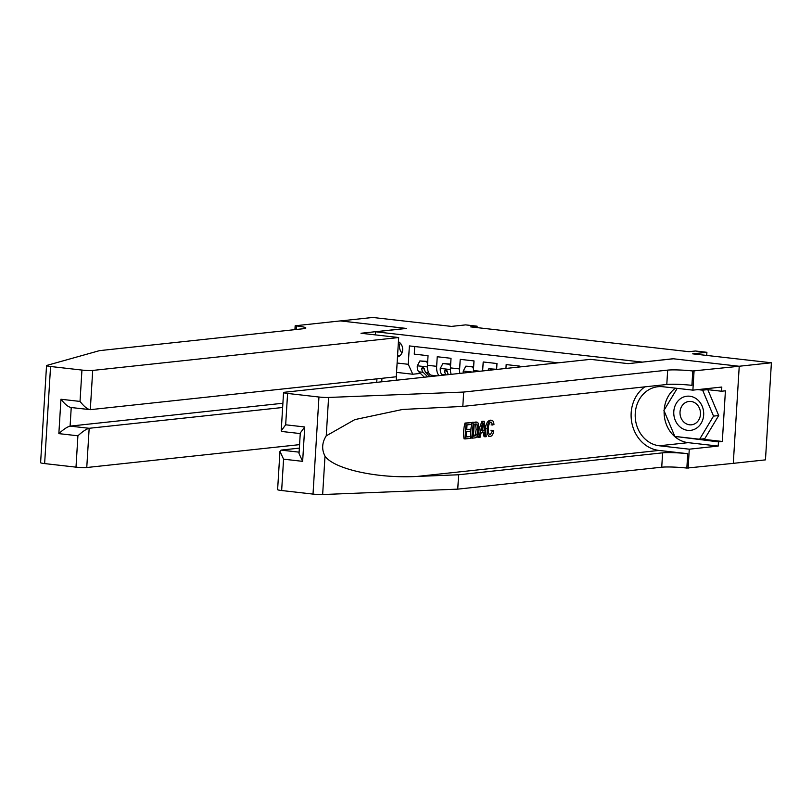 <?xml version="1.0" encoding="UTF-8"?>
<svg xmlns="http://www.w3.org/2000/svg" width="812" height="812" viewBox="0 0 812 812"><rect width="100%" height="100%" fill="white"/><g stroke="black" fill="none" stroke-linecap="round" stroke-linejoin="round"><path stroke-width="1.22" d="M739.235 366.263L673.412 358.782L628.224 363.644L590.537 359.351L284.565 392.247A7.917 0.741 3.5 0 0 283.55 392.551A7.917 0.741 3.5 0 0 287.59 393.444L318.954 397.017A7.917 0.741 3.5 0 0 328.586 397.454L463.682 392.054L667.667 370.12A18.483 1.736 -176.5 0 1 692.788 370.982L739.235 366.263L733.297 463.347L765.462 459.866L771.4 362.781L739.123 366.253L673.067 358.742L642.079 362.152M642.079 362.071L375.54 331.773L406.518 328.444L340.461 320.933L372.738 317.462L451.431 326.404L465.631 324.881L477.121 326.191L470.666 326.881L688.962 351.697L695.417 351.007L706.907 352.306L692.697 353.839L771.4 362.781M519.913 366.943L519.964 366.151L506.17 364.578L505.937 368.445M496.619 369.45L496.985 363.532L483.201 361.969L482.643 370.952M479.963 371.246L473.416 370.495L474.005 360.924L460.221 359.351L459.633 368.932L450.437 367.887A10.566 5.095 96.5 0 0 451.178 374.332M450.437 367.887L451.025 358.305L437.242 356.742L436.653 366.324A10.566 5.095 96.5 0 0 439.19 375.621M397.484 357.026A8.181 7.125 -96.1 0 0 402.65 349.911A8.181 7.125 -96.1 0 0 398.418 341.73M375.347 334.889L375.54 331.773M558.159 362.832L409.38 345.922L408.253 364.294L412.78 374.23L420.423 373.408M381.731 381.802L381.944 378.311M397.119 363.025L408.253 364.294M414.729 346.531L414.262 354.133L428.046 355.697L427.467 365.278A10.566 5.095 96.5 0 0 431.436 375.215L437.069 375.854M412.78 374.23L396.692 372.403L396.215 380.249M706.714 355.433L706.907 352.306M477.04 327.601L477.121 326.191M459.856 373.398A10.566 5.095 -83.5 0 1 459.633 368.932M473.416 370.495A10.566 5.095 96.5 0 0 473.376 371.947M400.174 343.05A8.181 7.125 -96.1 0 0 401.97 352.844M427.548 363.877L426.777 361.716L419.885 360.934L417.267 365.918A6.993 3.38 96.5 0 0 418.779 371.805L424.341 377.225M432.552 375.337L433.476 376.24M427.701 361.452L419.885 360.934M430.005 376.616L425.904 372.606A6.993 3.38 -83.5 0 1 424.422 368.678L422.849 366.963L421.672 368.364A6.993 3.38 96.5 0 0 423.143 372.292L427.812 376.849M424.554 369.633L424.077 369.166A3.563 1.725 -83.5 0 1 423.529 368.171L421.672 368.364M426.777 361.716L427.691 361.624M697.102 399.362A17.164 14.941 -96.1 0 0 676.315 403.29A17.164 14.941 -96.1 0 0 680.354 427.203A17.164 14.941 -96.1 0 0 701.142 423.285A17.164 14.941 -96.1 0 0 697.102 399.362M695.986 403.594A11.754 10.231 -96.1 0 0 689.002 401.443A11.754 10.231 -96.1 0 0 680.283 410.05A11.754 10.231 -96.1 0 0 684.526 422.656A11.754 10.231 -96.1 0 0 691.509 424.808A11.754 10.231 -96.1 0 0 700.218 416.191A11.754 10.231 -96.1 0 0 695.986 403.594M707.82 389.679L718.701 415.551L704.796 438.673L699.629 439.231L674.823 436.409L663.922 410.466L677.208 388.359M697.823 389.618L702.634 390.166L713.535 416.109L699.629 439.231M707.506 389.638L702.634 390.166M718.701 415.551L713.535 416.109M43.127 421.428L46.538 365.603A7.917 0.741 3.5 0 0 50.567 366.496L44.63 463.581A7.917 0.741 -176.5 0 1 40.6 462.688L43.127 421.428M398.672 337.538L92.7 370.434L90.305 409.664L396.276 376.768L398.672 337.538L360.995 333.255L406.173 328.403L340.35 320.913L295.162 325.774L294.929 329.631M46.538 365.603A7.917 0.741 3.5 0 1 46.822 365.42L99.49 350.642L303.475 328.718A18.483 1.736 3.5 0 0 305.84 328.018A18.483 1.736 3.5 0 0 296.421 325.916L295.162 325.774M299.567 444.641L86.762 467.519A7.917 0.741 -176.5 0 1 76.003 467.154L77.911 435.79L58.85 433.628L60.951 399.25L80.023 401.422L81.941 370.069L50.567 366.496M76.003 467.154L44.63 463.581M376.727 382.34L376.941 378.849M282.637 407.492L89.168 428.289L86.762 467.519M81.941 370.069A7.917 0.741 3.5 0 0 92.7 370.434M282.901 403.249L70.096 426.117L89.168 428.289C86.356 428.99 82.611 431.497 77.911 435.79M58.85 433.628C63.539 429.325 67.284 426.828 70.096 426.117L71.233 407.543M60.951 399.25C65.061 404.447 68.492 407.198 71.233 407.492M80.023 401.422C84.133 406.619 87.564 409.36 90.305 409.664L70.776 407.482M470.848 436.501L470.737 438.318L465.073 438.927L466.037 423.184L471.498 422.595L471.386 424.412L467.022 424.889L466.727 429.731L470.798 429.294L470.686 431.111L466.616 431.548L466.281 436.998L470.848 436.501L466.301 436.694M470.798 429.294L466.748 429.325M471.498 422.595L465.002 423.072A34.388 29.942 -96.1 0 0 464.038 438.815L465.073 438.927M477.192 422.21L472.158 422.301A34.388 29.942 -96.1 0 0 471.193 438.044L472.229 438.155L473.193 422.413L477.192 422.21L478.248 423.214L479.07 429.518C478.765 434.552 477.415 437.333 475 437.861L472.229 438.155M491.128 424.93L493.97 424.524C493.696 421.611 492.793 420.19 491.27 420.271L490.275 420.159C487.647 420.839 486.012 423.59 485.373 428.401L487.21 428.614C487.565 423.773 488.915 420.992 491.27 420.271L490.275 420.159M644.85 386.847A34.388 29.942 -96.1 0 0 632.04 423.813A34.388 29.942 -96.1 0 0 659.009 450.437L687.734 453.695L686.851 468.067L733.297 463.347M463.682 392.054L462.81 406.416L402.569 409.461L354.824 419.611L326.241 435.851C321.948 442.642 321.542 449.401 325.003 456.151C334.026 469.133 377.57 478.704 417.206 476.431L458.628 474.766L662.612 452.842A18.483 1.736 -176.5 0 1 687.734 453.695M484.185 421.235L486.297 436.643L485.14 436.775L484.551 432.025L481.252 432.38L480.075 437.313L478.907 437.445L482.947 421.367L484.185 421.235L481.922 421.245L479.08 429.233M478.065 434.907L477.872 437.323L478.907 437.445M482.825 431.832L484.104 436.653L485.14 436.775M299.354 448.133L281.033 450.102L299.11 452.162M458.628 474.766L457.745 489.139L661.729 467.204A18.483 1.736 -176.5 0 1 686.851 468.067M692.788 370.982L691.915 385.345A18.483 1.736 -176.5 0 0 666.794 384.492L462.81 406.416M287.59 393.444L285.672 424.798L304.744 426.97L302.643 461.348L283.571 459.176L281.652 490.529L313.016 494.092L318.954 397.017M325.003 456.151L322.648 494.538L457.745 489.139M694.057 371.125L692.89 390.146L721.807 387.04L721.553 391.232L702.695 389.09M701.213 439.059L722.325 441.464L725.42 390.816L721.553 391.232M722.325 441.464L718.458 441.88L718.194 446.072L689.276 449.188L688.119 468.209M692.89 390.146L662.907 386.735A29.709 25.862 -96.1 0 0 657.923 386.725A29.709 25.862 -96.1 0 0 635.197 416.17A29.709 25.862 -96.1 0 0 659.293 445.778L689.276 449.188M322.648 494.538A7.917 0.741 -176.5 0 1 313.016 494.092M281.652 490.529A7.917 0.741 -176.5 0 1 277.613 489.626L279.957 451.391L281.033 450.102M718.194 446.072L688.211 442.662A29.709 25.862 83.9 0 1 664.135 410.963M664.175 410.03A29.709 25.862 83.9 0 1 675.411 388.156M675.442 436.48L718.458 441.88M677.959 436.765L675.665 437.008M285.672 424.798L281.216 430.786L281.794 431.476L300.247 433.578M304.744 426.97L300.288 432.958L299.029 453.563L302.643 461.348M283.571 459.176L279.957 451.391M492.854 425.123L491.108 422.098C489.403 422.747 488.469 424.869 488.306 428.482C487.982 432.177 488.651 434.227 490.306 434.613L492.722 430.431L490.955 430.238M492.722 430.431L493.787 430.837C493.158 434.217 491.991 436.074 490.306 436.42L488.743 436.308M490.306 436.42C487.951 436.247 486.916 433.649 487.21 428.614M482.744 426.087L481.689 430.522L484.328 430.238L483.455 423.113L482.744 426.087M482.947 421.367L481.922 421.245M484.328 430.238L481.79 430.116M482.267 428.107L482.511 430.035M473.426 436.227L476.918 434.745L477.974 429.599L476.999 424.138L474.167 424.118L473.426 436.227M477.974 429.599L476.136 429.396L475.588 423.976L476.999 424.138L475.741 423.945M473.193 422.413L472.158 422.301M475.02 436.054L473.447 435.922M476.918 434.745L475.396 434.572L473.66 435.902M476.136 429.396L475.396 434.572M466.037 423.184L465.002 423.072M450.528 366.486L449.757 364.334L442.865 363.543L440.246 368.536A6.993 3.38 96.5 0 0 441.758 374.413L442.621 375.256M450.67 364.06L442.865 363.543M447.534 372.241L447.057 371.784A3.563 1.725 -83.5 0 1 446.509 370.779L444.641 370.982A6.993 3.38 96.5 0 0 446.092 374.88M448.407 374.637A6.993 3.38 -83.5 0 1 447.402 371.297L445.829 369.572L444.641 370.982M449.757 364.334L450.66 364.233M473.508 369.095L472.726 366.943L465.834 366.161L463.216 371.145A6.993 3.38 96.5 0 0 463.256 373.043M473.65 366.679L465.834 366.161M469.468 372.373L467.976 372.525M472.726 366.943L473.64 366.841M495.685 369.551L488.814 368.77L487.971 370.384M496.629 369.287L488.814 368.77M436.653 366.324L427.467 365.278M400.052 355.585L397.555 355.849M427.427 366.943L417.327 365.796M423.143 372.292L418.779 371.805M428.716 372.931L425.904 372.606M296.207 329.499L296.421 325.916M417.206 476.431L659.009 450.437M662.612 452.842L661.729 467.204M666.794 384.492L667.667 370.12M328.586 397.454L326.241 435.851M688.211 442.662L659.293 445.778M483.83 426.188L482.754 426.067M450.406 369.561L440.307 368.404M445.991 374.89L441.758 374.413M472.391 372.058L463.287 371.023M283.55 392.551L281.216 430.786M475.751 421.996L476.796 422.118"/></g></svg>
